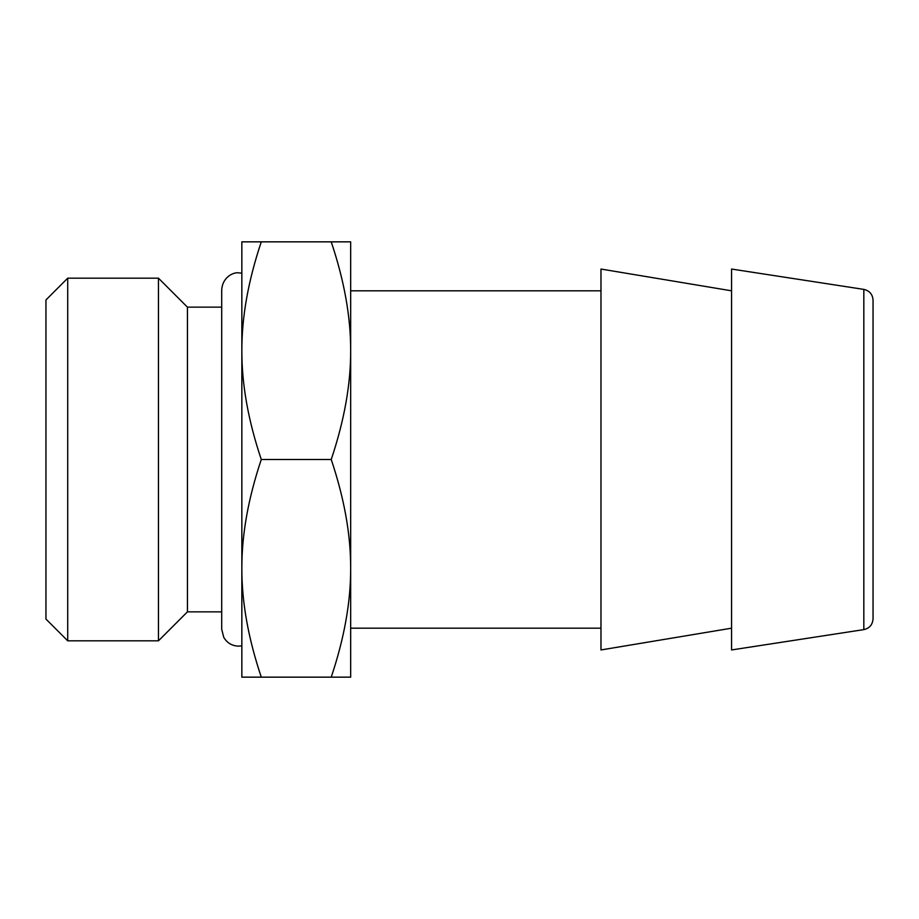 <?xml version="1.0" encoding="UTF-8"?>
<svg xmlns="http://www.w3.org/2000/svg" width="919" height="919" viewBox="0 0 919 919"><rect width="100%" height="100%" fill="white"/><g stroke="black" fill="none" stroke-linecap="round" stroke-linejoin="round"><path stroke-width="1.38" d="M221.709 629.274L221.709 611.859L187.43 611.859L187.43 307.141L221.709 307.141L221.709 289.726L221.709 629.274L223.754 637.326C227.085 642.967 232.025 645.908 238.572 646.137L241.846 645.827M158.459 278.17L158.459 640.83L67.719 640.83L67.719 278.17L158.459 278.17L187.43 307.141M67.719 640.83L45.95 619.061L45.95 299.939L67.719 278.17M873.05 618.843L873.05 300.157C872.613 294.298 869.535 290.714 863.826 289.393L863.826 629.607C869.489 628.343 872.556 624.759 873.05 618.843M863.826 629.607L731.57 649.951L731.57 269.049L863.826 289.393M731.57 628.182L600.98 649.951L600.98 269.049L731.57 290.818M331.231 677.154C344.292 638.234 350.771 601.956 350.667 568.333C350.771 534.697 344.292 498.42 331.231 459.5L261.283 459.5C248.222 498.42 241.743 534.697 241.846 568.333L241.846 677.154L350.667 677.154L350.667 241.846L241.846 241.846L241.846 350.667C241.743 317.044 248.222 280.766 261.283 241.846M331.231 459.5C344.292 420.58 350.771 384.303 350.667 350.667C350.771 317.044 344.292 280.766 331.231 241.846M261.283 459.5C248.222 420.58 241.743 384.303 241.846 350.667L241.846 568.333C241.743 601.956 248.222 638.234 261.283 677.154M350.667 628.182L600.98 628.182M350.667 290.818L600.98 290.818M187.43 611.859L158.459 640.83M221.709 289.726C222.72 276.297 234.242 272.047 238.572 272.863L241.846 273.173"/></g></svg>

